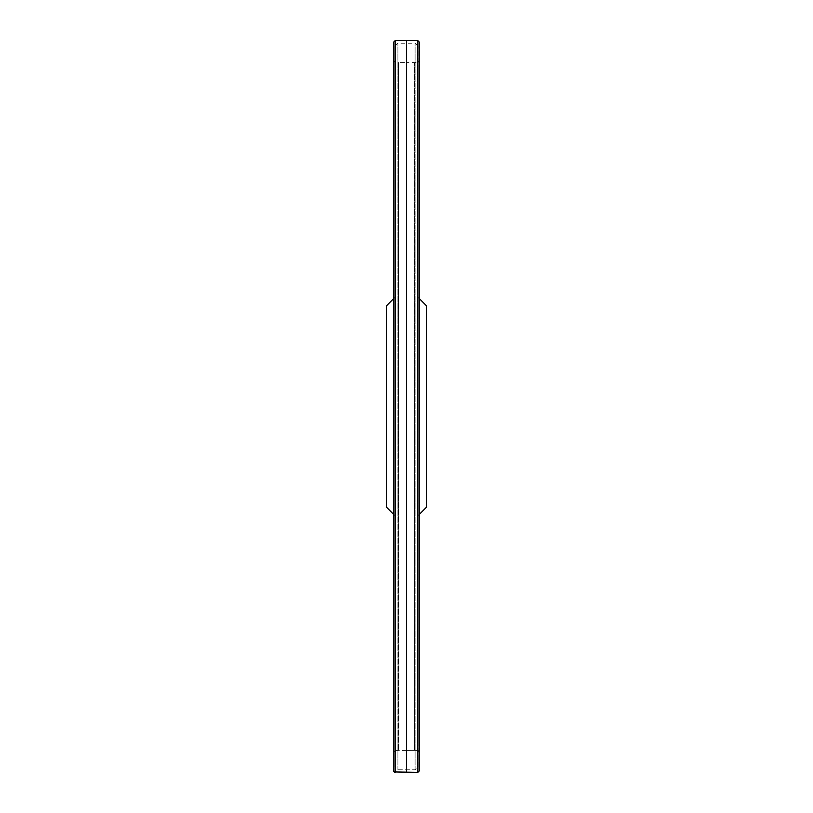 <?xml version="1.0" encoding="UTF-8"?>
<svg xmlns="http://www.w3.org/2000/svg" width="813" height="813" viewBox="0 0 813 813"><rect width="100%" height="100%" fill="white"/><g stroke="black" fill="none" stroke-linecap="round" stroke-linejoin="round"><path stroke-width="0.61" stroke-dasharray="4.07 3.05" d="M386.378 305.891L386.378 507.109M393.695 514.426L395.707 516.438L395.707 296.562L395.707 516.438M426.622 305.891L426.622 507.109M417.293 516.438L417.293 296.562L417.293 516.438L419.305 514.426M417.293 732.046L417.293 80.954L417.293 732.046L418.024 746.009L418.024 66.991L418.024 746.009M418.024 766.862L418.024 46.138L418.024 766.862L415.097 769.789L397.903 769.789L394.976 766.862L394.976 46.138L394.976 766.862M394.976 746.009L394.976 66.991L394.976 746.009L395.707 732.046L395.707 80.954L395.707 732.046M414.142 750.389L406.642 750.409L414.142 750.389L414.142 62.621L414.508 750.429L414.508 62.571L414.508 750.429L417.77 750.44A1.463 1.453 57.1 0 1 419.234 751.903L419.234 61.097L419.305 770.887A1.463 1.453 57.1 0 1 417.852 772.34L417.852 40.65M406.5 772.299L406.5 40.68M417.77 750.44L419.234 751.903L419.305 770.887L419.305 42.113L419.234 61.097L417.77 62.56L417.77 750.44L417.77 62.56L406.5 62.591L406.5 750.409L406.5 62.591L398.858 62.611L398.858 750.389L398.492 62.571L398.492 750.429L398.492 62.571L395.23 62.56L395.23 750.44A1.463 1.453 120.1 0 0 393.766 751.903L393.695 42.113L393.695 770.897L393.766 61.097L393.766 751.903L395.23 750.44L395.23 62.56L393.766 61.097L393.695 42.103M415.097 769.789L415.097 43.211L415.097 769.789M397.903 769.789L397.903 43.211L397.903 769.789M395.148 772.35L395.148 40.65M393.695 298.574L395.707 296.562M419.305 298.574L417.293 296.562M417.293 80.954L418.024 66.991M394.976 46.138L397.903 43.211L415.097 43.211L418.024 46.138M395.707 80.954L394.976 66.991M419.305 770.887L419.305 42.103M395.23 750.44L406.5 750.409"/><path stroke-width="1.22" d="M393.695 514.426L386.378 507.109L386.378 305.891L393.695 298.574M419.305 514.426L426.622 507.109L426.622 305.891L419.305 298.574M406.5 772.32L406.5 40.68L417.852 40.65L417.852 772.35L394.142 771.944A1.463 1.453 120.1 0 0 395.148 772.35L395.148 40.65L393.695 42.103L393.695 770.897A1.463 1.453 120.1 0 0 394.142 771.944M417.852 40.65L419.305 42.103L419.305 770.897L417.852 772.35M419.305 42.103L419.305 770.897M393.695 770.897L393.695 42.103M395.148 40.65L406.5 40.68"/></g></svg>
